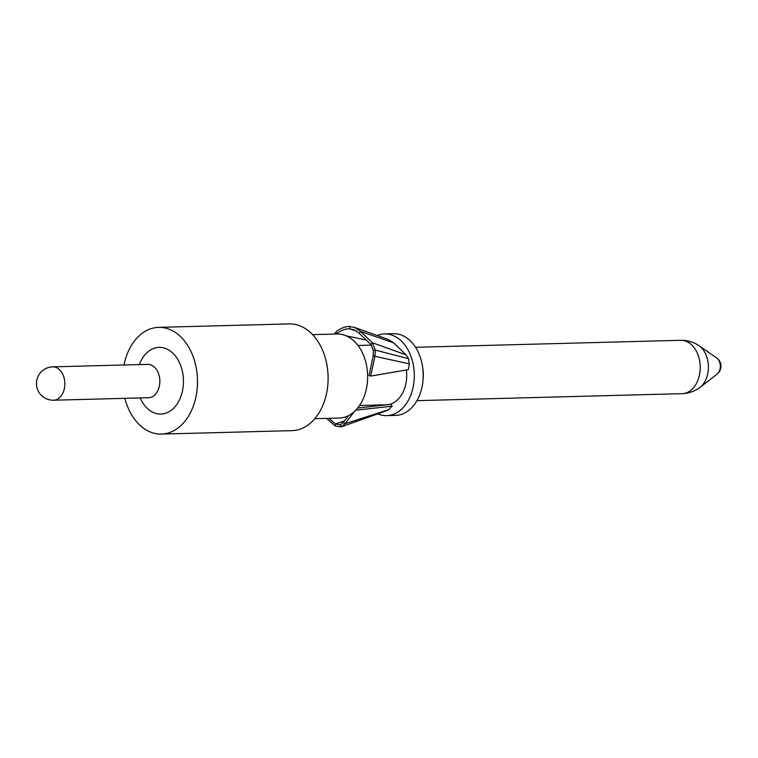 <?xml version="1.0" encoding="UTF-8"?>
<svg xmlns="http://www.w3.org/2000/svg" width="758" height="758" viewBox="0 0 758 758"><rect width="100%" height="100%" fill="white"/><g stroke="black" fill="none" stroke-linecap="round" stroke-linejoin="round"><path stroke-width="1.14" d="M123.971 364.986A53.382 37.483 88.5 0 1 128.225 351.541A53.382 37.483 88.5 0 1 158.602 327.361A53.382 37.483 88.5 0 1 192.466 354.877A53.382 37.483 88.5 0 1 191.783 409.898A53.382 37.483 88.5 0 1 161.416 434.088A53.382 37.483 88.5 0 1 124.852 398.338M388.323 404.62A30.026 21.082 -91.5 0 0 403.483 391.185A30.026 21.082 -91.5 0 0 406.364 369.961M326.575 418.388L335.188 425.911L341.091 426.953L344.786 424.035L343.459 422.32L348.689 415.545M344.776 424.044L354.517 411.414M341.091 426.953L340.266 424.774L335.472 424.006L344.644 420.785M343.459 422.32L340.276 424.764M336.22 331.966L336.865 333.814C340.958 330.346 345.231 328.678 349.694 328.801M350.073 326.518C345.222 326.376 340.598 328.157 336.182 331.871L334.212 334.079M388.096 339.404L393.705 342.872L360.571 331.454L372.301 342.72L370.927 344.539L359.235 333.274L360.581 331.445L354.801 327.494L350.063 326.603L349.684 328.839M356.885 331.255L349.684 328.887L354.033 329.692L359.216 333.302M375.314 350.073L373.381 350.414L373.163 355.606L374.916 356.317L375.314 350.073L372.301 342.72L406.165 354.905L393.686 342.891M370.927 344.539L373.372 350.414M369.061 375.428L373.277 355.654M370.643 376.082L374.916 356.317M408.477 369.601L370.634 376.101L368.89 375.409M408.401 369.497L409.386 363.916M374.878 356.298L409.131 363.84L408.638 358.667M375.229 350.082L408.534 358.724L406.174 354.886M381.265 336.959L386.656 338.892M344.653 423.864L388.93 409.585L392.009 406.004M386.694 410.665L388.437 409.746M355.445 410.211L392.17 406.193L391.185 404.279L357.643 408.069M341.1 424.414L340.257 424.717M335.188 425.911L335.481 424.006L328.981 418.321M346.188 335.822L366.237 340.029M698.184 345.117A23.564 16.543 88.5 0 1 698.895 345.582A23.564 16.543 88.5 0 1 705.869 379.587A23.564 16.543 88.5 0 1 700.004 387.423A23.564 16.543 88.5 0 1 699.302 387.935M682.56 393.648A26.691 18.742 -91.5 0 0 697.36 381.568A26.691 18.742 -91.5 0 0 697.711 354.1A26.691 18.742 -91.5 0 0 680.836 340.295M422.623 367.014L422.964 369.364A26.691 18.742 88.5 0 1 423.201 378.214L422.983 380.573A40.875 28.7 -91.5 0 0 422.623 367.014A40.875 28.7 -91.5 0 0 393.44 333.681L384.533 333.918A40.875 28.7 88.5 0 1 410.457 354.99A40.875 28.7 88.5 0 1 409.945 397.116A40.875 28.7 88.5 0 1 386.684 415.63A40.875 28.7 88.5 0 1 377.74 413.859M386.684 415.63L395.591 415.393A40.875 28.7 -91.5 0 0 418.852 396.879A40.875 28.7 -91.5 0 0 422.983 380.573M377.162 335.5A40.875 28.7 88.5 0 1 384.533 333.918M380.781 405.445L380.213 404.952M359.557 405.502L386.4 404.791A30.026 21.082 -91.5 0 0 386.921 404.772M314.816 418.691L339.224 418.056A42.041 29.515 -91.5 0 0 363.139 399.002A42.041 29.515 -91.5 0 0 363.669 355.673A42.041 29.515 -91.5 0 0 337.007 334.003L312.609 334.648M161.416 434.088L292.029 430.639A53.382 37.483 -91.5 0 0 322.396 406.459A53.382 37.483 -91.5 0 0 323.079 351.437A53.382 37.483 -91.5 0 0 289.215 323.912L158.602 327.361M53.581 400.215L148.568 397.713A16.685 11.711 -91.5 0 0 158.062 390.152A16.685 11.711 -91.5 0 0 158.27 372.955A16.685 11.711 -91.5 0 0 147.696 364.361L52.7 366.863A16.685 16.685 0 0 0 37.9 376.754A16.685 16.685 0 0 0 53.581 400.215A16.685 11.711 -91.5 0 0 63.075 392.653A16.685 11.711 -91.5 0 0 63.284 375.466A16.685 11.711 -91.5 0 0 52.7 366.863M140.164 397.931A33.361 23.422 -91.5 0 0 179.864 398.954A33.361 23.422 -91.5 0 0 172.445 352.792A33.361 23.422 -91.5 0 0 140.145 362.485A33.361 23.422 -91.5 0 0 139.282 364.579M716.68 357.994A10.006 10.006 0 0 1 717.106 374.101A9.068 6.367 -91.5 0 0 719.37 371.079A9.068 6.367 -91.5 0 0 716.68 357.994L698.895 345.582M357.975 345.468L371.401 345.108M388.314 339.48L355.066 327.598M386.817 410.628L341.754 426.678M341.053 424.433L340.494 424.632M341.185 424.357L339.935 424.802M717.106 374.101L700.004 387.423M682.408 393.648C688.577 393.374 694.262 391.431 699.482 387.812M698.364 345.231C692.964 341.886 687.174 340.247 681.006 340.295M415.536 347.287L680.76 340.295M416.947 400.65L682.172 393.658"/></g></svg>
